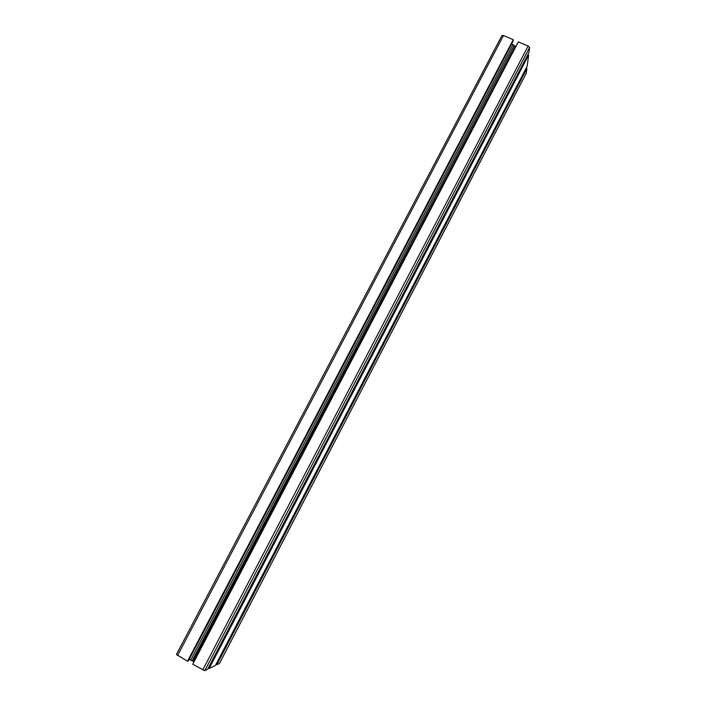 <?xml version="1.0" encoding="UTF-8"?>
<svg xmlns="http://www.w3.org/2000/svg" width="706" height="706" viewBox="0 0 706 706"><rect width="100%" height="100%" fill="white"/><g stroke="black" fill="none" stroke-linecap="round" stroke-linejoin="round"><path stroke-width="1.06" d="M209.108 668.547L528.626 55.033L527.223 66.082L215.436 665.449L209.108 668.547L208.261 668.061M207.635 669.27L204.766 670.674L192.72 664.24L518.345 41.857L528.132 46.022L529.579 47.478L528.953 52.465L207.635 669.27M194.035 661.734L189.137 659.351M188.334 660.887L187.505 661.24L176.429 654.488L501.957 35.547L503.502 35.529L513.236 39.677L513.112 41.063L188.334 660.887M219.487 663.384L216.83 664.77L216.027 664.311M527.797 54.68L528.626 55.033M193.629 661.513L515.945 46.455M193.418 661.301L515.557 46.261M193.029 661.169L515.256 46.287M511.638 43.86L514.974 46.005M187.505 661.24L513.236 39.677M216.83 664.77L526.914 68.508L526.235 73.265M526.138 68.173L526.914 68.508M204.766 670.674L529.579 47.478M202.728 669.985L528.132 46.022M192.191 660.631L514.092 45.731M190.805 659.916L512.83 45.043M189.217 659.378L511.7 43.922M177.559 655.521L503.502 35.529M219.434 663.49L526.332 73.08M176.429 654.488L501.957 35.547M219.478 663.446L526.305 73.177"/></g></svg>
